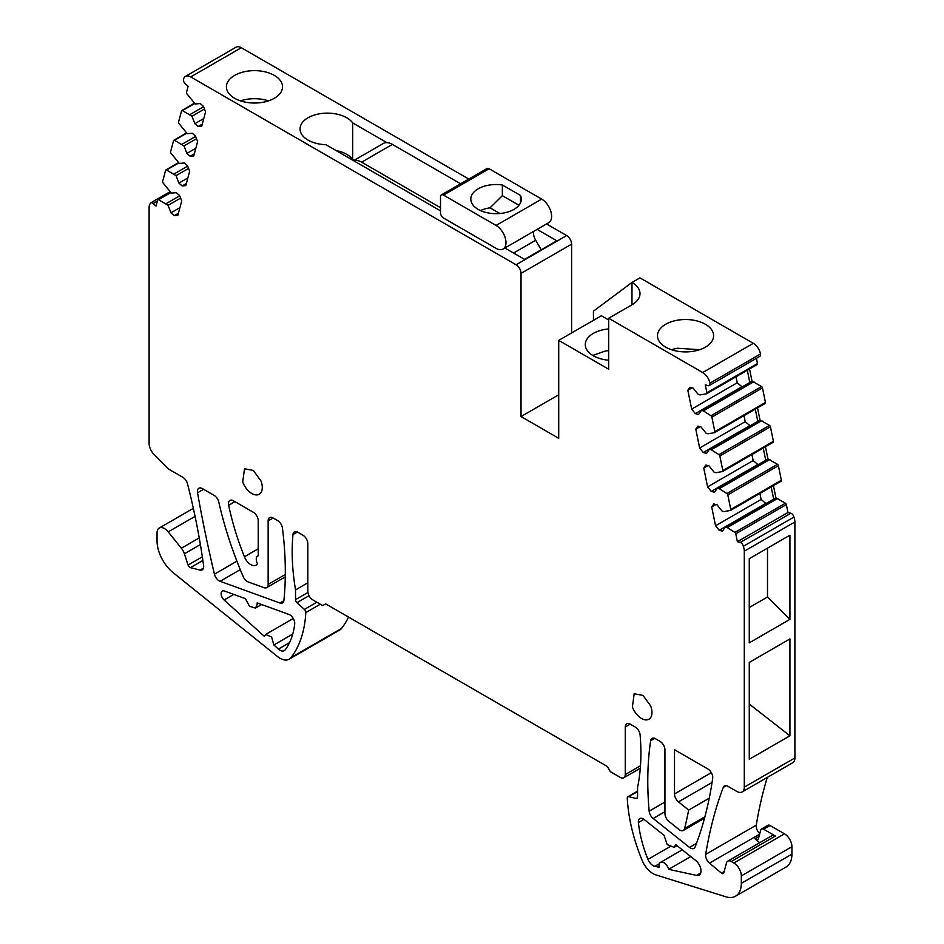 <?xml version="1.0" encoding="UTF-8"?>
<svg xmlns="http://www.w3.org/2000/svg" width="944" height="944" viewBox="0 0 944 944"><rect width="100%" height="100%" fill="white"/><g stroke="black" fill="none" stroke-linecap="round" stroke-linejoin="round"><path stroke-width="1.42" d="M268.509 100.866A28.06 16.201 0 0 0 246.585 99.344A28.06 16.201 0 0 0 240.449 100.866M307.921 592.478L295.531 599.641A2.808 1.617 60 0 0 296.959 602.673L304.381 609.411A2.808 1.617 60 0 1 305.809 612.585A140.29 80.995 60 0 1 291 657.59A18.243 10.526 60 0 1 289.171 659.195A18.243 10.526 60 0 1 277.571 656.576L173.071 572.619A28.06 16.201 60 0 1 157.046 540.877L157.046 532.864A10.526 6.077 60 0 1 159.229 528.05A10.526 6.077 60 0 1 168.209 531.861L181.366 548.24A10.526 6.077 60 0 1 184.387 553.798L188.08 565.055A2.808 1.617 60 0 0 190.405 567.639L200.045 570.082A7.009 4.047 60 0 0 202.217 569.857A7.009 4.047 60 0 0 203.597 565.645A561.149 323.981 60 0 0 187.526 483.871A7.009 4.047 60 0 0 182.841 477.31L168.457 469.003L153.943 454.347A10.526 6.077 60 0 1 149.105 443.515L149.105 207.562A10.526 6.077 60 0 1 150.108 203.833A3.505 2.03 60 0 1 150.757 202.866A3.505 2.03 60 0 1 153.152 203.515L156.031 206.063L157.648 200.022A1.404 0.814 60 0 1 157.908 199.656A1.404 0.814 60 0 1 158.557 199.703L168.079 205.332L170.982 212.789L174.215 215.657L177.861 215.338L181.708 200.966L179.608 195.538L176.375 192.67L171.36 193.119L163.052 182.935A1.404 0.814 60 0 1 162.628 181.437L165.613 170.321A1.404 0.814 60 0 1 165.861 169.955A1.404 0.814 60 0 1 166.51 170.003L176.044 175.631L178.935 183.089L182.168 185.956L185.815 185.626L189.661 171.253L187.561 165.837L184.328 162.97L179.313 163.418L171.006 153.235A1.404 0.814 60 0 1 170.593 151.736L173.566 140.621A1.404 0.814 60 0 1 173.826 140.255A1.404 0.814 60 0 1 174.475 140.29L183.997 145.931L186.9 153.388L190.133 156.256L193.78 155.925L197.626 141.553L195.526 136.137L192.293 133.257L187.278 133.706L178.971 123.522A1.404 0.814 60 0 1 178.546 122.024L181.531 110.908A1.404 0.814 60 0 1 181.779 110.554A1.404 0.814 60 0 1 182.428 110.59L191.962 116.218L194.853 123.676L198.087 126.543L201.733 126.225L205.58 111.852L203.479 106.424L200.246 103.557L195.231 104.005L186.924 93.822A1.404 0.814 60 0 1 186.511 92.323L188.127 86.293L185.248 83.733A3.505 2.03 60 0 1 183.49 79.249A10.526 6.077 60 0 1 185.437 76.405A10.526 6.077 60 0 1 190.7 76.924L516.073 264.78A7.009 4.047 60 0 1 521.029 273.371L571.616 244.166A7.009 4.047 60 0 0 566.66 235.575L546.541 223.952M179.714 195.821L166.168 203.633M714.738 432.517L765.029 403.477A1.404 0.814 -120 0 0 765.195 403.418L714.608 432.623A1.404 0.814 -120 0 1 714.443 432.682L708.047 433.78L706.136 433.272L701.121 427.03L697.887 426.169L695.787 429.166L699.988 426.735M750.079 425.779L745.205 421.673L699.634 447.987L695.787 429.166M745.205 421.673L743.978 415.667M749.642 425.744L703.28 452.518L699.634 447.987M722.691 471.41L772.994 442.37A1.404 0.814 -120 0 0 773.16 442.311A1.404 0.814 -120 0 0 773.407 441.355L770.434 426.794A1.404 0.814 -120 0 0 769.525 425.425L760.003 420.056L709.404 449.261L706.513 453.38L703.28 452.518M761.914 420.576L711.328 449.781L709.404 449.261M770.434 426.794L719.847 456.011A1.404 0.814 -120 0 0 718.939 454.642L711.328 449.781M719.847 456.011L722.821 470.56A1.404 0.814 -120 0 1 722.561 471.516A1.404 0.814 -120 0 1 722.396 471.575L716.012 472.673L714.089 472.165L709.086 465.935L705.841 465.062L703.74 468.059L707.953 465.628M758.044 464.684L753.159 460.566L707.599 486.88L703.74 468.059M753.159 460.566L751.931 454.56M757.607 464.637L711.233 491.411L707.599 486.88M730.656 510.303L780.948 481.263A1.404 0.814 -120 0 0 781.113 481.204A1.404 0.814 -120 0 0 781.372 480.248L778.387 465.687A1.404 0.814 -120 0 0 777.49 464.318L767.956 458.949L717.369 488.166L714.466 492.272L711.233 491.411M769.867 459.468L719.281 488.673L717.369 488.166M778.387 465.687L727.8 494.904A1.404 0.814 -120 0 0 726.892 493.535L719.281 488.673M727.8 494.904L730.774 509.453A1.404 0.814 -120 0 1 730.526 510.409A1.404 0.814 -120 0 1 730.361 510.468L723.965 511.577L722.054 511.058L717.039 504.828L713.806 503.954L711.705 506.952L715.906 504.521M765.997 503.577L761.124 499.459L715.552 525.773L711.705 506.952M761.124 499.459L759.896 493.452M765.56 503.541L719.198 530.304L715.552 525.773M786.352 504.592L735.765 533.797L737.382 541.703L787.969 512.486L786.352 504.592A1.404 0.814 -120 0 0 785.443 503.211L775.921 497.842L725.322 527.059L722.431 531.177L719.198 530.304M777.832 498.361L727.246 527.566L725.322 527.059M735.765 533.797A1.404 0.814 -120 0 0 734.857 532.428L727.246 527.566M737.382 541.703L740.249 542.47A3.505 2.03 60 0 1 743.306 546.316L793.892 517.111A10.526 6.077 60 0 1 794.895 521.985L794.895 757.938A10.526 6.077 60 0 1 792.712 762.752L742.126 791.969A10.526 6.077 60 0 1 736.863 791.438L727.93 786.293A7.009 4.047 60 0 0 724.426 785.939A7.009 4.047 60 0 0 723.269 787.39L726.255 785.656M787.969 512.486L790.848 513.265A3.505 2.03 60 0 1 793.892 517.111M743.306 546.316A10.526 6.077 60 0 1 744.297 551.19L794.895 521.985M794.895 757.938L744.297 787.143L744.297 551.19M789.927 735.789L789.927 638.935L749.265 662.417L749.265 759.271L789.927 735.789L749.265 704.035M789.927 619.358L749.265 642.84L749.265 558.671L789.927 535.189L789.927 619.358L767.507 596.986L767.507 548.145M744.297 787.143A10.526 6.077 60 0 1 742.126 791.969M759.767 833.646A7.009 4.047 60 0 1 756.274 825.162A561.149 323.981 60 0 1 767.283 777.431M759.023 836.443L754.988 838.779A4.213 2.431 60 0 0 757.749 839.44A4.213 2.431 60 0 0 758.516 838.343L760.722 830.106A4.213 2.431 60 0 1 761.489 829.009L767.944 825.28A4.213 2.431 60 0 1 770.044 825.493L784.476 833.823L733.889 863.028L731.246 861.506A7.009 4.047 60 0 0 727.741 861.164A7.009 4.047 60 0 0 726.455 862.993L723.812 872.846A2.808 1.617 60 0 1 723.305 873.578A2.808 1.617 60 0 1 721.464 873.141L709.487 863.135A7.009 4.047 60 0 1 705.687 854.379A561.149 323.981 60 0 1 723.269 787.39M754.988 838.779L759.696 842.709M727.741 861.164L771.885 835.676A7.009 4.047 60 0 1 775.39 836.018L763.602 829.221A4.213 2.431 60 0 0 761.489 829.009M733.889 863.028A10.526 6.077 60 0 1 741.323 875.914L791.922 846.709A10.526 6.077 60 0 0 784.476 833.823M791.922 846.709L791.922 854.155L741.323 883.36L741.323 875.914M741.323 883.36A28.06 16.201 60 0 1 735.518 896.21A28.06 16.201 60 0 1 725.912 896.8L655.915 874.911A18.243 10.526 60 0 1 642.097 860.291A140.29 80.995 60 0 1 627.276 798.176A2.808 1.617 60 0 1 627.854 796.748A2.808 1.617 60 0 1 628.716 796.665L636.126 798.482A2.808 1.617 60 0 0 636.976 798.4A2.808 1.617 60 0 0 637.566 797.114L637.566 787.379A210.429 121.493 60 0 0 640.115 734.998A7.009 4.047 60 0 0 635.182 727.01L630.226 724.142A7.009 4.047 60 0 0 626.71 723.8A7.009 4.047 60 0 0 625.258 727.01L630.226 724.142M791.922 854.155A28.06 16.201 60 0 1 786.104 867.005L735.518 896.21M640.48 765.761L625.258 774.552L625.258 727.01M625.258 774.552A7.009 4.047 60 0 1 623.807 777.762A7.009 4.047 60 0 1 620.302 777.408L610.379 771.685L607.405 766.528L325.68 603.877L322.706 605.6L312.783 599.865A7.009 4.047 60 0 1 307.827 591.274L307.827 543.744A7.009 4.047 60 0 0 302.871 535.154L297.903 532.286A7.009 4.047 60 0 0 294.398 531.944A7.009 4.047 60 0 0 292.97 534.575L297.395 532.027M295.531 599.641L295.531 589.906L307.827 582.802M295.531 589.906A210.429 121.493 60 0 1 292.97 534.575M348.525 617.069A140.29 80.995 60 0 1 341.586 628.385A18.243 10.526 60 0 1 339.757 629.978L289.171 659.195M180.599 198.11L168.079 205.332M179.926 207.633L170.982 212.789M178.416 213.226L174.215 215.657M187.667 166.109L174.133 173.932M188.564 168.41L176.044 175.631M187.88 177.92L178.935 183.089M186.381 183.525L182.168 185.956M195.632 136.408L182.086 144.231M196.517 138.697L183.997 145.931M195.845 148.22L186.9 153.388M194.334 153.825L190.133 156.256M203.585 106.707L190.051 114.519M204.482 108.997L191.962 116.218M203.798 118.519L194.853 123.676M202.299 124.124L198.087 126.543M185.437 76.405L236.035 47.2A10.526 6.077 60 0 1 241.298 47.719L468.779 179.065M440.506 210.842L325.94 144.703A27.352 15.788 180 0 1 300.039 128.927A27.352 15.788 180 0 1 319.686 113.776A27.352 15.788 180 0 1 352.69 122.921L386.875 142.65M537.112 229.392L556.818 240.767L524.581 259.376L504.875 248.012M246.585 71.296A28.06 16.201 180 0 1 282.539 86.836A28.06 16.201 180 0 1 262.373 102.377A28.06 16.201 180 0 1 226.418 86.836A28.06 16.201 180 0 1 246.585 71.296M571.616 332.937L571.616 244.166M558.718 394.793L521.029 416.552L521.029 273.371M521.029 416.552L558.718 438.311L558.718 340.383L601.375 315.756L608.679 319.969M608.679 360.219A27.352 15.788 180 0 1 585.28 344.595A27.352 15.788 180 0 1 604.939 329.432A27.352 15.788 180 0 1 608.679 328.96M608.679 318.246L702.702 372.538A10.526 6.077 60 0 1 709.923 383.193L760.51 353.976A10.526 6.077 60 0 0 753.3 343.321L639.926 277.866L631.984 282.445A27.352 15.788 180 0 1 639.997 293.619A27.352 15.788 180 0 1 631.984 304.782L608.679 318.246L608.679 369.222L558.718 340.383M677.65 320.169A28.06 16.201 180 0 1 713.605 335.71A28.06 16.201 180 0 1 693.451 351.251A28.06 16.201 180 0 1 657.496 335.71A28.06 16.201 180 0 1 677.65 320.169M709.923 383.193A3.505 2.03 60 0 1 709.274 385.541A3.505 2.03 60 0 1 708.153 385.636L705.286 384.869L706.903 392.775A1.404 0.814 -120 0 1 706.643 393.731A1.404 0.814 -120 0 1 706.478 393.79L700.094 394.887L698.171 394.38L693.167 388.137L689.922 387.276L687.822 390.273L692.035 387.842M760.51 353.976A3.505 2.03 60 0 1 759.861 356.325L709.274 385.541M756.415 358.319L757.489 363.558L706.903 392.775M706.773 393.613L757.076 364.573A1.404 0.814 -120 0 0 757.241 364.526A1.404 0.814 -120 0 0 757.489 363.558M742.126 386.887L737.24 382.78L691.681 409.082L687.822 390.273M737.24 382.78L736.013 376.774M741.689 386.851L695.315 413.625L691.681 409.082M765.195 403.418A1.404 0.814 -120 0 0 765.454 402.451L762.469 387.901A1.404 0.814 -120 0 0 761.572 386.533L752.038 381.164L701.451 410.369L698.548 414.487L695.315 413.625M753.949 381.683L703.363 410.888L701.451 410.369M762.469 387.901L711.882 417.118A1.404 0.814 -120 0 0 710.974 415.738L703.363 410.888M711.882 417.118L714.856 431.668A1.404 0.814 -120 0 1 714.608 432.623M632.397 706.962A14.726 8.508 -120 0 0 648.906 719.234A14.726 8.508 -120 0 0 650.687 705.982L643.029 695.433L634.179 693.722L632.397 706.962M668.647 869.33L696.495 875.395A9.121 5.263 60 0 0 699.138 875.076A9.121 5.263 60 0 0 700.731 868.539A9.121 5.263 60 0 0 695.775 860.55L675.762 844.632L674.11 847.358L667.16 844.585L664.069 835.334L644.233 819.545A7.009 4.047 60 0 0 639.808 818.566A7.009 4.047 60 0 0 638.392 822.543A98.2 56.699 60 0 0 647.962 859.382A8.413 4.862 60 0 0 654.806 866.321L659.172 867.276A7.009 4.047 60 0 1 660.446 862.403A7.009 4.047 60 0 1 668.647 869.33L690.76 856.562M709.239 798.187L688.66 810.07A701.439 404.976 60 0 1 684.636 828.513A7.009 4.047 60 0 1 683.326 830.449A7.009 4.047 60 0 1 678.854 829.434L668.93 821.41A7.009 4.047 60 0 1 664.942 813.492L664.942 749.925A7.009 4.047 60 0 0 659.986 741.335L655.537 738.763A7.009 4.047 60 0 0 652.033 738.42A7.009 4.047 60 0 0 650.64 740.769L654.758 738.385M688.66 810.07L678.488 801.857A7.009 4.047 -120 0 1 674.5 793.939L674.5 749.713L707.776 768.923A7.009 4.047 60 0 1 712.685 778.352A502.786 290.28 60 0 1 695.103 846.992A7.009 4.047 60 0 1 693.958 848.408A7.009 4.047 60 0 1 689.533 847.429L653.165 818.495A7.009 4.047 60 0 1 649.153 811.179A330.081 190.57 60 0 1 650.64 740.769M273.878 644.964L271.601 636.976L265.63 634.462L264.332 636.339L224.094 599.971A5.747 3.316 60 0 1 222.324 591.109A5.747 3.316 60 0 1 224.448 591.038L245.428 598.649L249.523 606.331L255.494 608.078L257.24 604.219A8.413 4.862 60 0 0 257.134 602.897L288.864 614.402A7.009 4.047 60 0 1 294.693 624.137A98.2 56.699 60 0 1 285.135 649.909A8.413 4.862 60 0 1 284.262 650.687A8.413 4.862 60 0 1 278.433 649.071L273.878 644.964L292.734 634.073M285.3 574.507L268.143 584.407L268.143 520.828A7.009 4.047 60 0 1 269.595 517.619A7.009 4.047 60 0 1 273.111 517.973L277.548 520.533A7.009 4.047 60 0 1 282.457 528.203A330.081 190.57 60 0 1 283.932 600.301A7.009 4.047 60 0 1 282.504 602.909A7.009 4.047 60 0 1 279.908 602.992L220.07 581.303A7.009 4.047 60 0 1 214.441 574.164A1060.737 612.42 60 0 1 197.532 492.792A7.009 4.047 60 0 1 198.865 488.237A7.009 4.047 60 0 1 202.37 488.591L214.087 495.352A7.009 4.047 60 0 1 218.831 502.184A280.58 161.99 60 0 0 243.174 576.572A7.009 4.047 60 0 0 248.225 581.976L264.096 587.699A7.009 4.047 60 0 0 266.692 587.616L285.265 576.89M268.143 584.407A7.009 4.047 60 0 1 266.692 587.616M228.649 505.288A210.429 121.493 60 0 0 244.402 556.783A10.526 6.077 60 0 0 256.048 565.173A10.526 6.077 60 0 0 257.476 563.686A7.009 4.047 60 0 1 257.7 555.992A7.009 4.047 60 0 1 258.231 555.768L258.231 520.828A7.009 4.047 60 0 0 253.263 512.238L233.428 500.792A7.009 4.047 60 0 0 229.923 500.438A7.009 4.047 60 0 0 228.649 505.288L234.938 501.653M242.726 481.983A14.726 8.508 -120 0 0 259.234 494.255A14.726 8.508 -120 0 0 261.004 481.003L253.346 470.454L244.496 468.743L242.726 481.983M593.446 320.335L593.446 311.166L631.984 282.445L631.984 304.782M752.038 381.164L749.536 368.962M749.807 382.45L747.306 370.249M760.003 420.056L757.501 407.855M757.761 421.343L755.271 409.141M767.956 458.949L765.454 446.748M765.726 460.235L763.224 448.034M775.921 497.842L773.419 485.641M773.679 499.14L771.189 486.939M767.507 596.986L749.265 607.511M352.69 122.921L352.69 159.489L354.142 160.327M336.005 150.509A27.352 15.788 180 0 1 352.69 159.489M592.773 355.451L604.939 351.144A27.352 15.788 180 0 1 608.679 350.672M671.526 349.74A28.06 16.201 180 0 1 677.65 348.23L699.575 349.74M440.506 207.692L361.646 162.167L392.397 144.408A18.243 10.526 60 0 0 383.276 143.5L353.575 160.657M353.705 160.728A18.243 10.526 60 0 1 361.646 162.167M460.601 183.785L392.397 144.408M541.195 249.794L535.685 240.248A10.526 6.077 60 0 1 533.631 231.41M503.069 249.051A14.03 8.095 60 0 0 505.217 237.805A14.03 8.095 60 0 0 496.06 225.451L541.691 199.101A14.03 8.095 60 0 1 550.848 211.468A14.03 8.095 60 0 1 548.7 222.701L503.069 249.051A14.03 8.095 60 0 1 496.06 248.355L443.479 218.005A4.213 2.431 60 0 1 440.506 212.848L440.506 196.812A4.213 2.431 60 0 1 441.379 194.889A4.213 2.431 60 0 1 443.479 195.089L489.11 168.752A4.213 2.431 60 0 0 487.01 168.539L441.379 194.889M541.691 199.101L489.11 168.752M496.06 225.451L443.479 195.089M520.51 195.467L502.35 184.989A25.252 14.585 0 0 0 470.808 199.101A25.252 14.585 0 0 0 489.759 213.226A25.252 14.585 0 0 0 521.312 199.101A25.252 14.585 0 0 0 520.51 195.467L520.51 202.736M502.35 184.989L502.35 195.668L490.054 207.845A25.252 14.585 0 0 0 480.437 210.559M518.952 205.249L502.35 195.668M499.872 213.509L490.054 207.845M158.557 199.703L170.805 192.623M769.525 425.425L718.939 454.642M773.407 441.355L722.821 470.56M777.49 464.318L726.892 493.535M781.372 480.248L730.774 509.453M785.443 503.211L734.857 532.428M790.848 513.265L740.249 542.47M705.687 854.379L756.274 825.162M709.487 863.135L759.625 834.177M724.154 871.583L721.464 873.141M731.246 861.506L775.39 836.018M770.044 825.493L763.602 829.221M628.716 796.665L637.566 791.556M637.483 797.704L636.126 798.482M296.959 602.673L309.03 595.711M316.842 602.213L304.381 609.411M305.809 612.585L320.311 604.207M291 657.59L341.586 628.385M168.209 531.861L195.066 516.356M199.243 537.915L181.366 548.24M184.387 553.798L200.388 544.558M202.335 556.818L188.08 565.055M190.405 567.639L202.866 560.441M203.479 568.087L200.045 570.082M153.152 203.515L157.365 201.084M166.51 170.003L178.77 162.923M174.475 140.29L186.723 133.222M182.428 110.59L194.688 103.521M190.7 76.924L241.298 47.719M516.073 264.78L566.66 235.575M753.3 343.321L702.702 372.538M761.572 386.533L710.974 415.738M765.454 402.451L714.856 431.668M700.731 872.94L696.495 875.395M638.392 822.543L643.95 819.333M647.962 859.382L669.709 846.827M654.806 866.321L659.337 863.713M684.636 828.513L704.897 816.82M649.153 811.179L664.942 802.058M653.165 818.495L664.942 811.698M696.46 843.417L689.533 847.429M674.5 793.939L711.316 772.688M712.059 782.482L678.488 801.857M224.094 599.971L233.723 594.401M289.525 642.675L278.433 649.071M197.532 492.792L203.597 489.287M214.441 574.164L236.909 561.184M220.07 581.303L240.272 569.645M283.873 600.703L279.908 602.992M268.143 520.828L273.111 517.973M244.402 556.783L258.231 548.806M535.685 240.248L513.56 253.027M157.908 199.656L170.522 192.375M773.16 442.311L722.561 471.516M781.113 481.204L730.526 510.409M627.854 796.748L637.566 791.143M623.807 777.762L640.292 768.239M159.229 528.05L193.343 508.344M150.757 202.866L169.896 191.821M165.861 169.955L178.475 162.675M173.826 140.255L186.44 132.974M181.779 110.554L194.393 103.262M757.241 364.526L706.643 393.731M660.446 862.403L682.264 849.801M674.11 847.358L677.049 845.659M683.326 830.449L704.519 818.212M265.63 634.462L293.265 618.497M255.671 607.971L261.641 604.526"/></g></svg>
